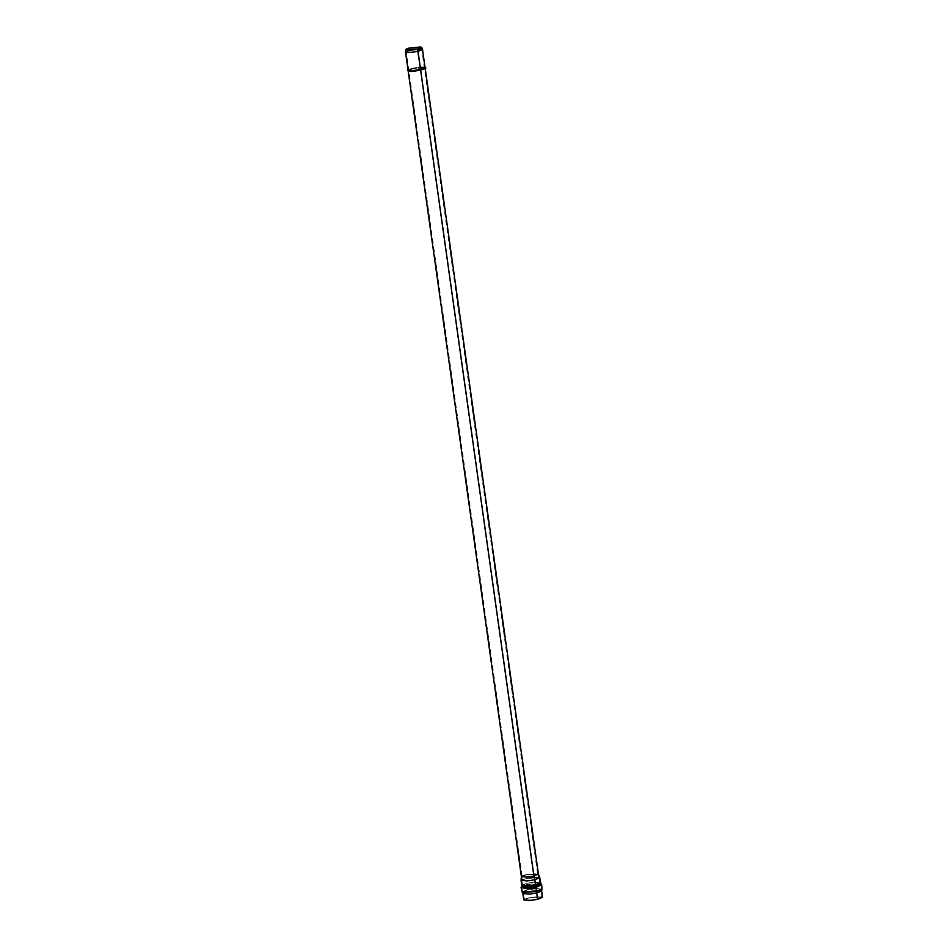 <?xml version="1.0" encoding="UTF-8"?>
<svg xmlns="http://www.w3.org/2000/svg" width="948" height="948" viewBox="0 0 948 948"><rect width="100%" height="100%" fill="white"/><g stroke="black" fill="none" stroke-linecap="round" stroke-linejoin="round"><path stroke-width="0.71" stroke-dasharray="4.74 3.56" d="M405.471 51.856L409.963 49.96L416.93 48.929L422.524 49.45M425.095 67.699L419.502 67.178L412.534 68.209L408.043 70.105M420.675 70.152L413.707 71.183L408.114 70.65L412.605 68.766L419.573 67.723L425.166 68.256L420.675 70.152C424.455 69.382 425.616 68.588 424.159 67.758L412.605 68.766L408.256 70.353L412.961 71.23L420.675 70.152M538.428 874.151L532.835 873.629L525.867 874.66L521.376 876.497M524.493 899.214L528.747 897.851L541.687 896.796M537.243 899.308C541.059 898.538 542.22 897.732 540.751 896.891L529.103 897.91C525.299 898.68 524.125 899.474 525.595 900.316L537.243 899.308L530.216 900.351L524.576 899.818L529.103 897.91L536.13 896.867L541.77 897.4L537.243 899.308L536.343 892.945L540.87 891.037L535.241 890.504L528.214 891.547L523.687 893.454L529.328 893.988L536.343 892.945L537.243 899.308M536.343 892.945L529.328 893.988L523.687 893.454L528.214 891.547L535.241 890.504L540.87 891.037L536.343 892.945L536.426 891.013L541.272 889.165L535.798 888.312L527.574 889.497L522.786 891.76L536.426 891.013L536.343 892.945M536.106 887.565L541.154 885.266L526.922 885.977L521.827 887.98L527.787 888.762L536.106 887.565L536.426 891.013L522.786 891.76L527.574 889.497L535.798 888.312L541.272 889.165L536.426 891.013L536.106 887.565L527.787 888.762L521.827 887.98L526.922 885.977L541.154 885.266L536.106 887.565L535.584 886.214L540.253 884.093L527.076 884.745L522.36 886.605L527.882 887.328L535.584 886.214L536.106 887.565M535.584 886.214L527.882 887.328L522.36 886.605L527.076 884.745L540.253 884.093L535.584 886.214L535.193 884.697L539.72 882.789L534.08 882.256L527.052 883.299L522.526 885.207L528.166 885.74L535.193 884.697L535.584 886.214M534.506 879.815L539.033 877.907L533.392 877.374L526.365 878.417L521.838 880.325L527.479 880.858L534.506 879.815L535.193 884.697L528.166 885.74L522.526 885.207L527.052 883.299L534.08 882.256L539.72 882.789L535.193 884.697L534.506 879.815L527.337 880.87L521.838 880.277L526.365 878.417L539.021 877.86L534.506 879.815L533.594 876.071L537.67 874.305L526.235 874.803L522.147 876.485L527.124 877.019L533.594 876.071L534.506 879.815M417.393 49.213L533.594 876.071L522.147 876.533L526.235 874.803L537.682 874.34L533.594 876.071L417.393 49.213M422.512 49.403L409.963 49.96L405.471 51.796M522.052 875.881L525.867 874.66L538.428 874.127M539.756 877.67L533.487 877.149L525.998 878.275L521.068 880.289M521.898 879.566L533.641 877.137L539.779 877.718M522.443 884.603L534.34 882.102L540.467 882.683L534.34 882.102L526.697 883.24L521.767 885.314M540.858 883.631L526.709 884.342L521.649 886.333L526.709 884.342L540.858 883.631M541.758 884.804L526.555 885.562L521.116 887.707L526.555 885.562L541.758 884.804M522.561 891.558L527.372 889.923L536.094 888.679L541.912 889.58L536.094 888.679L527.372 889.923L522.277 892.341M541.628 890.93L535.501 890.35L527.858 891.487L522.929 893.561L527.858 891.487L535.501 890.35L541.628 890.93M542.529 897.294L536.39 896.713L528.747 897.851L523.817 899.925M408.718 69.417L412.534 68.209L424.088 67.201C421.967 65.779 401.573 70.377 409.05 70.602C401.573 70.377 421.967 65.779 424.088 67.201L425.083 67.64M425.178 68.315L424.159 67.758C422.038 66.324 401.656 70.934 409.121 71.147C401.656 70.934 422.038 66.324 424.159 67.758L424.965 68.007M539.033 877.907L539.72 882.789L541.154 885.266L541.77 897.4M521.838 880.325L522.526 885.207L521.827 887.98L524.576 899.818M537.67 874.305L539.021 877.86M522.147 876.485L521.838 880.277M421.481 47.483L537.682 874.34M405.945 49.675L522.147 876.533"/><path stroke-width="1.42" d="M425.083 67.64L422.524 49.45L418.032 51.346L411.065 52.377L405.471 51.856L408.043 70.105L413.636 70.626L425.178 68.256L538.428 874.151L533.937 876.047L420.675 70.152L533.937 876.047L526.839 877.09L521.376 876.497L522.052 875.881M405.649 49.663L405.471 51.796L410.934 52.389L418.032 51.346L417.523 49.237L420.604 69.595L418.032 51.346L422.512 49.403L421.753 47.4L417.523 49.237C421.102 48.514 422.192 47.767 420.817 46.973L409.892 47.921C406.325 48.644 405.223 49.403 406.609 50.185L417.523 49.237L410.804 50.22L405.649 49.663L409.892 47.921L421.753 47.4M408.031 70.105L409.05 70.602L408.031 70.105L521.376 876.556L526.97 877.078L533.937 876.047L534.85 879.791L539.756 877.67L538.417 874.103L533.937 876.047L534.85 879.791L527.207 880.929L521.068 880.348L521.898 879.566M541.687 896.796L537.599 899.368L528.226 900.6L524.493 899.214M417.393 49.213L421.481 47.483L410.034 47.945L405.945 49.675L417.393 49.213L406.87 50.126C405.531 49.367 406.585 48.644 410.034 47.945L420.556 47.033C421.884 47.791 420.829 48.514 417.393 49.213M521.376 876.497L521.068 880.289L527.052 880.941L534.85 879.791L535.549 884.757L540.467 882.683L535.549 884.757L534.85 879.791L539.779 877.718L540.858 883.631L535.845 885.906L540.858 883.631L541.758 884.804L536.367 887.257L541.758 884.804L541.912 889.58L536.758 891.547L541.912 889.58L541.628 890.93L536.71 893.004L541.628 890.93L542.529 897.294L537.599 899.368L535.549 884.757L527.906 885.894L521.767 885.314L527.906 885.894L535.549 884.757L535.845 885.906L527.574 887.103L521.649 886.333L527.574 887.103L535.845 885.906L536.367 887.257L527.479 888.537L521.116 887.707L527.479 888.537L536.367 887.257L536.758 891.547L522.277 892.341L536.758 891.547L536.71 893.004L529.067 894.142L522.929 893.561L529.067 894.142L536.71 893.004L537.599 899.368L529.956 900.505L523.817 899.925L522.561 891.558M521.068 880.348L521.767 885.314L522.443 884.603M409.05 70.602C411.171 72.024 431.553 67.427 424.088 67.201C431.553 67.427 411.171 72.024 409.05 70.602L409.121 71.147C411.242 72.581 431.636 67.972 424.159 67.758C431.636 67.972 411.242 72.581 409.121 71.147L409.05 70.602M424.254 67.237L420.604 69.595L411.977 70.721L408.718 69.417M408.114 70.65L409.121 71.147M522.277 892.341L521.116 887.707L521.767 885.314"/></g></svg>
